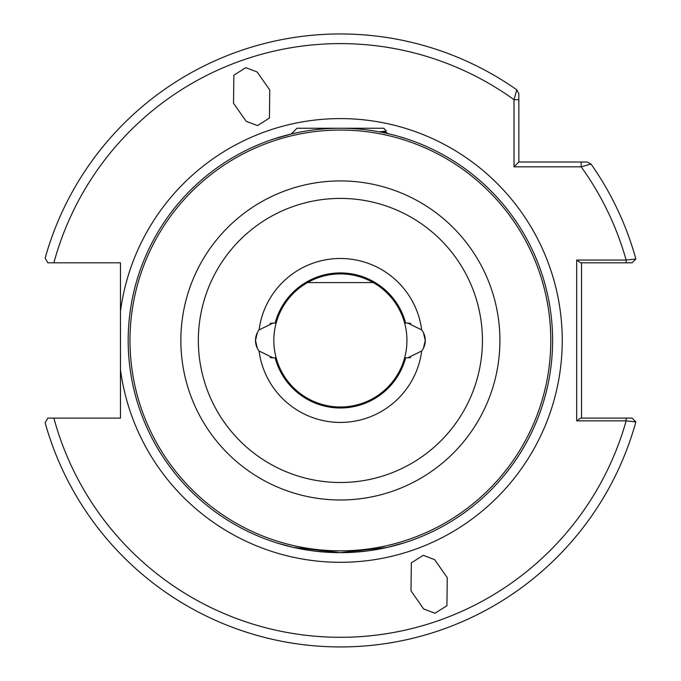 <?xml version="1.0" encoding="UTF-8"?>
<svg xmlns="http://www.w3.org/2000/svg" width="681" height="681" viewBox="0 0 681 681"><rect width="100%" height="100%" fill="white"/><g stroke="black" fill="none" stroke-linecap="round" stroke-linejoin="round"><path stroke-width="1.02" d="M257.307 332.754L255.503 340.457A17.365 17.365 0 0 0 259.078 351.013L273.013 357.814L270.102 357.593M410.669 357.593L407.757 357.814L421.692 351.013A17.365 17.365 0 0 0 421.692 329.902L407.757 323.092L405.638 323.092A67.521 67.521 0 0 0 275.133 323.092L273.013 323.092L259.078 329.902A17.365 17.365 0 0 0 255.503 340.457L257.307 348.161M423.463 348.161L425.267 340.457L423.463 332.754M245.773 67.666L257.154 71.99L269.77 90.037L269.429 118.06L257.503 125.593L246.13 121.278L233.515 103.231L233.855 75.199L245.773 67.666M434.997 613.24L423.616 608.925L411.001 590.878L411.341 562.846L423.267 555.313L434.648 559.637L447.255 577.684L446.923 605.707L434.997 613.24M404.446 542.766L387.37 547.396L340.389 552.666L293.4 547.396L277.431 543.106M277.533 543.14L280.632 544.076M284.479 545.166L293.392 547.396M293.494 547.413L302.875 549.32M314.162 551.04L326.906 552.231M516.785 89.815L518.837 93.757L516.785 89.815A306.493 306.493 0 0 0 45.142 258.184L47.84 262.806L53.876 262.806L47.84 262.806L45.142 258.184A306.493 306.493 0 0 1 516.785 89.815L514.01 99.681L518.837 99.681L518.837 93.757L518.837 162.01L587.09 162.01L591.031 164.053L581.165 166.828L514.01 166.828L514.01 99.681A296.848 296.848 0 0 0 53.876 262.806L120.46 262.806L120.46 418.1L53.876 418.1A296.848 296.848 0 0 0 626.137 420.858L576.705 420.858L576.705 260.057L626.137 260.057L635.858 259.001A306.493 306.493 0 0 0 591.031 164.053A306.493 306.493 0 0 1 635.858 259.001L632.062 262.806L626.137 262.806L632.062 262.806M552.597 340.457A212.208 212.208 0 0 1 340.389 552.666A212.208 212.208 0 0 1 128.181 340.457A212.208 212.208 0 0 1 340.389 128.249A212.208 212.208 0 0 1 552.597 340.457A212.208 212.208 0 0 0 340.389 128.249A212.208 212.208 0 0 0 128.181 340.457M340.389 552.666L341.232 552.657M353.865 552.231L366.463 551.057M372.456 550.222L377.912 549.32M387.523 547.362L394.861 545.549M398.053 136.234L407.459 139.128M273.311 139.128L291.204 134.029L296.984 128.249L383.795 128.249L386.348 131.041L379.445 131.876M607.844 262.806L600.327 262.806M47.84 418.1L53.876 418.1L47.84 418.1L45.142 422.722A306.493 306.493 0 0 0 635.858 421.905L626.137 420.858L626.137 418.1L632.062 418.1L580.655 418.1L576.705 420.858M273.013 357.814L275.133 357.814A67.521 67.521 0 0 0 405.638 357.814L407.757 357.814M581.531 262.806L581.531 418.1M581.165 162.01L581.165 166.828A296.848 296.848 0 0 1 626.137 260.057L626.137 262.806L580.655 262.806L576.705 260.057M45.142 422.722A306.493 306.493 0 0 0 635.858 421.905L632.062 418.1M514.01 166.828L518.837 162.01M270.102 323.313L273.013 323.092M407.757 323.092L410.669 323.313M279.355 313.907A66.559 66.559 0 0 1 366.931 279.423A66.559 66.559 0 0 1 401.415 366.999A66.559 66.559 0 0 1 313.839 401.484A66.559 66.559 0 0 1 279.355 313.907M383.267 132.523L380.134 131.825M373.256 282.581L307.523 282.581M383.037 132.582L386.348 131.041M120.46 311.26A221.853 221.853 0 0 1 355.014 119.081A221.853 221.853 0 0 1 562.242 340.457A221.853 221.853 0 0 1 355.014 561.825A221.853 221.853 0 0 1 120.46 369.647M198.341 340.457A142.04 142.04 0 0 0 340.389 482.497A142.04 142.04 0 0 0 482.429 340.457A142.04 142.04 0 0 0 340.389 198.409A142.04 142.04 0 0 0 198.341 340.457M499.914 340.457A159.524 159.524 0 0 1 340.389 499.982A159.524 159.524 0 0 1 180.857 340.457A159.524 159.524 0 0 1 340.389 180.925A159.524 159.524 0 0 1 499.914 340.457M129.986 340.457A210.403 210.403 0 0 0 340.389 550.852A210.403 210.403 0 0 0 550.784 340.457A210.403 210.403 0 0 0 340.389 130.054A210.403 210.403 0 0 0 129.986 340.457M405.638 323.092A67.521 67.521 0 0 0 275.133 323.092M259.078 329.902A81.992 81.992 0 0 1 421.692 329.902M275.133 357.814A67.521 67.521 0 0 0 405.638 357.814M591.031 164.053A306.493 306.493 0 0 1 635.858 259.001M421.692 351.013A81.992 81.992 0 0 1 259.078 351.013M385.003 131.825L388.272 133.723"/></g></svg>
